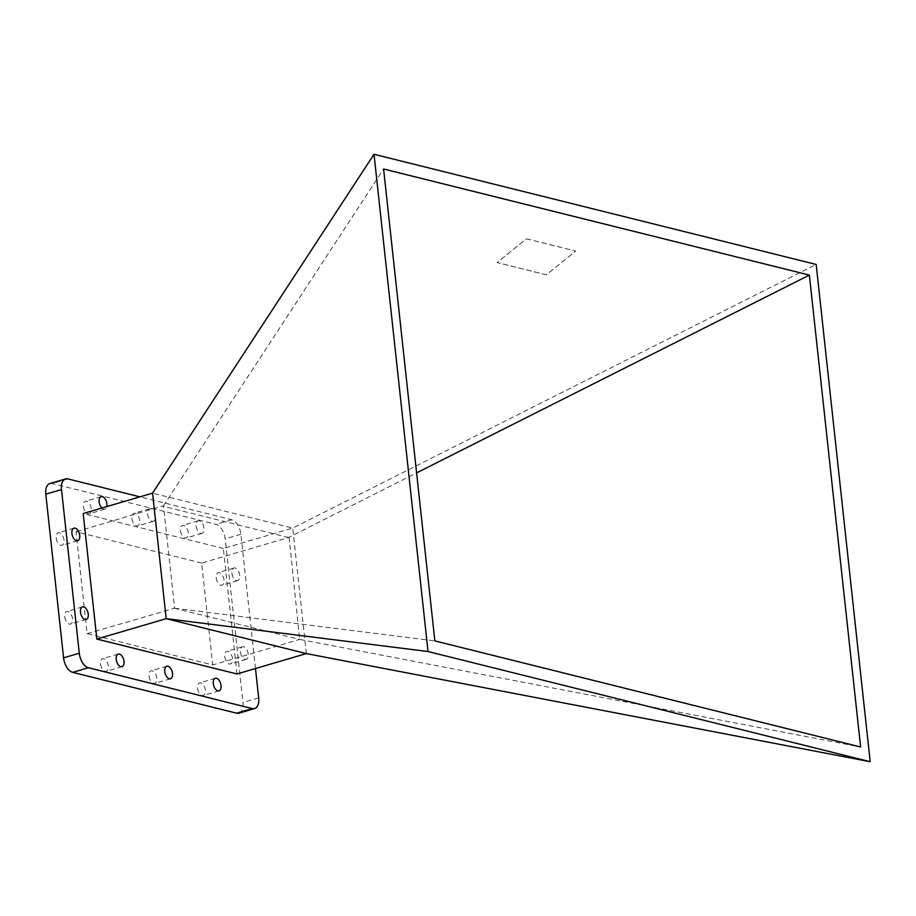 <?xml version="1.0" encoding="UTF-8"?>
<svg xmlns="http://www.w3.org/2000/svg" width="916" height="916" viewBox="0 0 916 916"><rect width="100%" height="100%" fill="white"/><g stroke="black" fill="none" stroke-linecap="round" stroke-linejoin="round"><path stroke-width="0.69" stroke-dasharray="4.58 3.44" d="M100.542 664.043A6.549 3.63 73.6 0 0 106.267 671.302A6.549 3.63 73.6 0 0 108.294 665.978A6.549 3.63 73.6 0 0 102.569 658.73A6.549 3.63 73.6 0 0 100.542 664.043M197.581 688.225A6.549 3.63 73.6 0 0 203.306 695.473A6.549 3.63 73.6 0 0 205.344 690.16A6.549 3.63 73.6 0 0 199.608 682.901A6.549 3.63 73.6 0 0 197.581 688.225M149.056 676.134A6.549 3.63 73.6 0 0 154.781 683.382A6.549 3.63 73.6 0 0 156.819 678.069A6.549 3.63 73.6 0 0 151.094 670.821A6.549 3.63 73.6 0 0 149.056 676.134M224.775 656.692A6.549 3.63 73.6 0 0 230.5 663.951A6.549 3.63 73.6 0 0 232.538 658.627A6.549 3.63 73.6 0 0 226.813 651.379A6.549 3.63 73.6 0 0 224.775 656.692M240.484 652.077A6.549 3.63 73.6 0 0 246.209 659.337A6.549 3.63 73.6 0 0 248.247 654.013A6.549 3.63 73.6 0 0 242.522 646.765A6.549 3.63 73.6 0 0 240.484 652.077M216.222 577.95A6.549 3.63 73.6 0 0 221.947 585.21A6.549 3.63 73.6 0 0 223.985 579.885A6.549 3.63 73.6 0 0 218.26 572.637A6.549 3.63 73.6 0 0 216.222 577.95M231.931 573.336A6.549 3.63 73.6 0 0 237.656 580.595A6.549 3.63 73.6 0 0 239.694 575.271A6.549 3.63 73.6 0 0 233.958 568.023A6.549 3.63 73.6 0 0 231.931 573.336M64.784 616.834A6.549 3.63 73.6 0 0 70.509 624.082A6.549 3.63 73.6 0 0 72.547 618.758A6.549 3.63 73.6 0 0 66.811 611.51A6.549 3.63 73.6 0 0 64.784 616.834M56.231 538.081A6.549 3.63 73.6 0 0 61.956 545.341A6.549 3.63 73.6 0 0 63.983 540.016A6.549 3.63 73.6 0 0 58.258 532.769A6.549 3.63 73.6 0 0 56.231 538.081M83.425 506.559A6.549 3.63 73.6 0 0 89.15 513.807A6.549 3.63 73.6 0 0 91.188 508.495A6.549 3.63 73.6 0 0 85.463 501.235A6.549 3.63 73.6 0 0 83.425 506.559M101.825 508.048A6.549 3.63 73.6 0 0 104.859 509.193A6.549 3.63 73.6 0 0 106.794 506.582M180.475 530.742A6.549 3.63 73.6 0 0 186.2 537.99A6.549 3.63 73.6 0 0 188.227 532.677A6.549 3.63 73.6 0 0 182.502 525.418A6.549 3.63 73.6 0 0 180.475 530.742M196.184 526.128A6.549 3.63 73.6 0 0 201.909 533.375A6.549 3.63 73.6 0 0 203.936 528.063A6.549 3.63 73.6 0 0 198.211 520.803A6.549 3.63 73.6 0 0 196.184 526.128M131.95 518.651A6.549 3.63 73.6 0 0 137.675 525.899A6.549 3.63 73.6 0 0 139.713 520.586A6.549 3.63 73.6 0 0 133.988 513.326A6.549 3.63 73.6 0 0 131.95 518.651M147.659 514.036A6.549 3.63 73.6 0 0 153.384 521.284A6.549 3.63 73.6 0 0 155.411 515.971A6.549 3.63 73.6 0 0 149.686 508.712A6.549 3.63 73.6 0 0 147.659 514.036M306.356 653.589L292.719 528.063L816.179 264.461M236.981 673.97L223.344 548.444L292.719 528.063L152.56 493.14M546.371 274.834L497.113 262.56L526.448 238.824L575.717 251.099L546.371 274.834L497.102 262.548L526.448 238.824M255.484 668.531L240.897 534.268A13.099 7.248 73.6 0 0 231.771 519.738L139.908 496.85M223.344 548.444L83.196 513.521M238.904 713.175A13.099 7.248 73.6 0 0 242.969 702.538L225.187 538.883A13.099 7.248 73.6 0 0 216.061 524.353L52.189 483.522A13.099 7.248 73.6 0 0 49.865 483.545M201.657 563.042L76.039 531.749L87.112 633.666L212.73 664.97L201.657 563.042L288.586 537.509L416.597 472.885M87.112 633.666L174.613 608.224L163.483 505.792L76.039 531.749M174.051 608.132L299.658 639.425L212.73 664.97M289.09 537.097L299.658 639.425M288.586 537.509L162.979 506.205M174.613 608.224L434.848 640.902M163.483 505.792L383.586 169.002M300.219 639.517L860.628 746.998M526.448 238.813L575.717 251.099L546.36 274.823M258.678 697.923L242.969 702.538M240.897 534.268L225.187 538.883M231.771 519.738L216.061 524.353M67.898 478.908L52.189 483.522M121.965 666.676L106.267 671.302M219.016 690.859L203.306 695.473M170.49 678.767L154.781 683.382M246.209 659.337L230.5 663.951M237.656 580.595L221.947 585.21M86.218 619.468L70.509 624.082M77.665 540.726L61.956 545.341M104.859 509.193L89.15 513.807M201.909 533.375L186.2 537.99M153.384 521.284L137.675 525.899M149.686 508.712L133.988 513.326M198.211 520.803L182.502 525.418M101.161 496.621L85.463 501.235M73.967 528.154L58.258 532.769M82.52 606.896L66.811 611.51M233.958 568.023L218.26 572.637M242.522 646.765L226.813 651.379M166.792 666.207L151.094 670.821M215.317 678.287L199.608 682.901M118.278 654.116L102.569 658.73"/><path stroke-width="1.37" d="M116.24 659.428A6.549 3.63 73.6 0 0 121.965 666.676A6.549 3.63 73.6 0 0 124.004 661.363A6.549 3.63 73.6 0 0 118.278 654.116A6.549 3.63 73.6 0 0 116.24 659.428M213.291 683.611A6.549 3.63 73.6 0 0 219.016 690.859A6.549 3.63 73.6 0 0 221.042 685.546A6.549 3.63 73.6 0 0 215.317 678.287A6.549 3.63 73.6 0 0 213.291 683.611M164.766 671.52A6.549 3.63 73.6 0 0 170.49 678.767A6.549 3.63 73.6 0 0 172.517 673.455A6.549 3.63 73.6 0 0 166.792 666.207A6.549 3.63 73.6 0 0 164.766 671.52M80.493 612.22A6.549 3.63 73.6 0 0 86.218 619.468A6.549 3.63 73.6 0 0 88.245 614.144A6.549 3.63 73.6 0 0 82.52 606.896A6.549 3.63 73.6 0 0 80.493 612.22M71.94 533.467A6.549 3.63 73.6 0 0 77.665 540.726A6.549 3.63 73.6 0 0 79.692 535.402A6.549 3.63 73.6 0 0 73.967 528.154A6.549 3.63 73.6 0 0 71.94 533.467M106.794 506.582A6.549 3.63 73.6 0 0 106.897 503.88A6.549 3.63 73.6 0 0 101.161 496.621A6.549 3.63 73.6 0 0 99.134 501.945A6.549 3.63 73.6 0 0 101.825 508.048M152.56 493.14L166.197 618.666L96.833 639.047L83.196 513.521L152.56 493.14L374.014 154.277L428.035 651.539L870.2 761.723L816.179 264.461L374.014 154.277M139.908 496.85L67.898 478.908A13.099 7.248 73.6 0 0 65.574 478.931A13.099 7.248 73.6 0 0 61.509 489.568L79.28 653.222A13.099 7.248 73.6 0 0 88.405 667.741L252.278 708.572A13.099 7.248 73.6 0 0 254.614 708.56A13.099 7.248 73.6 0 0 258.678 697.923L255.484 668.531M96.833 639.047L236.981 673.97L306.356 653.589L870.2 761.723M65.574 478.931L49.865 483.545A13.099 7.248 73.6 0 0 45.8 494.182L63.582 657.837A13.099 7.248 73.6 0 0 72.707 672.355L236.58 713.186A13.099 7.248 73.6 0 0 238.904 713.175L254.614 708.56M428.035 651.539L166.197 618.666L306.356 653.589M383.586 169.002L434.848 640.902L860.628 746.998L809.366 275.098L383.586 169.002M416.597 472.885L809.366 275.098M88.405 667.741L72.707 672.355M79.28 653.222L63.582 657.837M252.278 708.572L236.58 713.186M61.509 489.568L45.8 494.182"/></g></svg>
